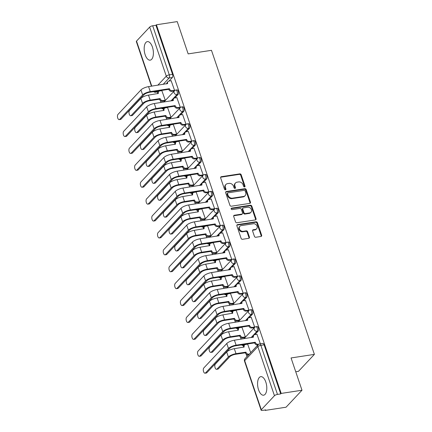 <?xml version="1.0" encoding="UTF-8"?>
<svg xmlns="http://www.w3.org/2000/svg" width="432" height="432" viewBox="0 0 432 432"><rect width="100%" height="100%" fill="white"/><g stroke="black" fill="none" stroke-linecap="round" stroke-linejoin="round"><path stroke-width="0.65" d="M244.544 186.932A0.826 0.68 43.2 0 0 245.009 186.073L241.186 174.776A1.177 0.972 43.2 0 0 239.798 173.869L221.319 176.693A1.177 0.972 43.2 0 0 220.649 177.914L224.478 189.216A0.826 0.68 43.2 0 0 225.914 188.995L225.418 187.531A3.775 3.116 43.2 0 1 225.952 184.448A3.775 3.116 43.2 0 1 227.551 183.627L229.095 183.389A3.775 3.116 43.2 0 1 233.528 186.295L234.025 187.758A0.826 0.68 43.2 0 0 235.462 187.537L234.97 186.073A3.775 3.116 43.2 0 1 235.499 182.984A3.775 3.116 43.2 0 1 237.103 182.169L238.642 181.931A3.775 3.116 43.2 0 1 243.081 184.831L243.572 186.295A0.826 0.68 43.2 0 0 244.544 186.932M244.582 186.921A0.826 0.68 43.2 0 0 244.544 186.57L240.721 175.268A1.177 0.972 43.2 0 0 239.333 174.361L220.855 177.19A1.177 0.972 43.2 0 0 220.639 177.25M225.488 189.842A0.826 0.68 43.2 0 0 225.45 189.491L224.953 188.028L225.418 187.531M235.035 188.384A0.826 0.68 43.2 0 0 234.997 188.033L234.5 186.57L234.97 186.073M265.815 382.072A9.374 4.45 -98.7 0 0 260.771 376.661A9.374 4.45 -98.7 0 0 258.563 389.794A9.374 4.45 -98.7 0 0 263.606 395.199A9.374 4.45 -98.7 0 0 265.815 382.072M152.41 47.023A9.374 4.45 -98.7 0 0 147.366 41.618A9.374 4.45 -98.7 0 0 145.157 54.745A9.374 4.45 -98.7 0 0 150.201 60.151A9.374 4.45 -98.7 0 0 152.41 47.023M254.416 236.347A1.177 0.972 43.2 0 0 255.803 237.254L260.987 236.461A1.177 0.972 43.2 0 0 261.652 235.24L257.407 222.691A1.177 0.972 43.2 0 0 256.019 221.783L237.535 224.613A1.177 0.972 43.2 0 0 236.871 225.833L241.121 238.383A1.177 0.972 43.2 0 0 242.503 239.29L248.767 238.329A1.177 0.972 43.2 0 0 249.437 237.109L247.617 231.741A1.177 0.972 43.2 0 0 246.229 230.834L243.124 231.309A3.154 2.603 43.2 0 1 239.798 229.673A3.154 2.603 43.2 0 1 239.863 226.303A3.154 2.603 43.2 0 1 241.196 225.617L253.363 223.754A3.154 2.603 43.2 0 1 256.689 225.391A3.154 2.603 43.2 0 1 256.63 228.76A3.154 2.603 43.2 0 1 255.29 229.446L253.265 229.754A1.177 0.972 43.2 0 0 252.596 230.98L254.416 236.347M156.406 24.781L177.223 21.6L188.152 53.892L211.475 50.323L314.393 354.38L291.065 357.95L301.995 390.236L281.183 393.422L156.406 24.781L155.941 25.277L152.696 25.774L169.312 74.86A2.403 1.139 81.3 0 1 169.117 78.019L163.112 84.407M249.788 203.386A1.177 0.972 43.2 0 0 250.457 202.165L246.208 189.61A1.177 0.972 43.2 0 0 244.82 188.703L226.341 191.533A1.177 0.972 43.2 0 0 225.671 192.753L229.921 205.303A1.177 0.972 43.2 0 0 231.309 206.21L249.788 203.386M251.807 206.15L256.052 218.7A1.177 0.972 43.2 0 1 255.388 219.92L236.909 222.75A1.177 0.972 43.2 0 1 235.521 221.843L233.701 216.47A1.177 0.972 43.2 0 1 234.371 215.249L241.866 214.105A1.177 0.972 43.2 0 0 242.53 212.884L241.326 209.32A1.177 0.972 43.2 0 0 239.938 208.413L232.135 209.606A0.826 0.68 43.2 0 1 231.633 208.116L250.42 205.243A1.177 0.972 43.2 0 1 251.807 206.15L251.343 206.647L255.587 219.197L256.052 218.7M301.995 390.236L286.049 407.214L265.237 410.4L265.097 409.995M157.448 91.951L157.729 92.777M160.369 100.58L161.023 102.508M163.166 108.842L163.447 109.685M166.088 117.482L166.741 119.41M168.885 125.75L169.171 126.587M171.812 134.39L172.465 136.318M174.609 142.652L174.895 143.494M177.53 151.292L178.184 153.22M180.328 159.554L180.614 160.396M183.254 168.194L183.908 170.122M186.052 176.461L186.338 177.298M188.978 185.101L189.626 187.029M191.776 193.363L192.056 194.206M194.697 202.003L195.35 203.931M197.494 210.265L197.78 211.108M200.421 218.911L201.074 220.838M203.218 227.173L203.499 228.01M206.14 235.813L206.793 237.74M208.937 244.075L209.223 244.917M211.864 252.715L212.517 254.642M214.661 260.982L214.947 261.819M217.582 269.622L218.236 271.55M220.379 277.884L220.666 278.726M223.306 286.524L223.96 288.452M226.103 294.786L226.39 295.628M229.03 303.426L229.678 305.354M231.827 311.693L232.108 312.53M234.749 320.333L235.402 322.261M237.546 328.595L237.832 329.438M240.473 337.235L241.126 339.163M243.27 345.497L243.551 346.34M246.191 354.143L247.012 356.557M295.747 371.768L298.447 371.358L314.393 354.38M281.183 393.422L280.719 393.919L277.474 394.411A2.403 0.74 161.3 0 0 274.455 395.723L261.295 409.73A2.403 0.74 161.3 0 0 261.112 410.179A2.403 0.74 161.3 0 0 262.456 410.4L265.702 409.903L265.237 410.4M155.941 25.277L172.557 74.363A2.403 1.139 81.3 0 1 172.357 77.522L169.047 81.049M166.952 83.279L166.358 83.911M160.002 90.677L159.748 90.952M151.448 86.195L136.334 41.542A2.403 0.74 -18.7 0 1 136.517 41.094L149.677 27.086A2.403 0.74 -18.7 0 1 152.696 25.774M164.527 100.915L165.256 100.267L161.849 90.628M173.826 91.012L174.555 90.364L171.148 80.73M179.55 107.919L180.279 107.271L176.866 97.632M170.251 117.817L170.98 117.169L167.567 107.536M185.269 124.821L185.998 124.173L182.59 114.539M175.97 134.719L176.699 134.071L173.291 124.438M190.993 141.728L191.722 141.08L188.309 131.441M181.694 151.627L182.423 150.979L179.015 141.34M196.711 158.63L197.446 157.982L194.033 148.343M187.418 168.529L188.147 167.881L184.734 158.247M202.435 175.532L203.164 174.884L199.757 165.251M193.136 185.436L193.865 184.788L190.458 175.149M208.159 192.44L208.888 191.792L205.475 182.153M198.86 202.338L199.589 201.69L196.177 192.051M213.878 209.342L214.607 208.694L211.199 199.06M204.579 219.24L205.308 218.592L201.901 208.958M219.602 226.244L220.331 225.596L216.918 215.962M210.303 236.147L211.032 235.499L207.619 225.86M225.32 243.151L226.049 242.503L222.642 232.864M216.022 253.049L216.751 252.401L213.343 242.768M231.044 260.053L231.773 259.405L228.361 249.772M221.746 269.951L222.475 269.303L219.067 259.67M236.763 276.961L237.497 276.313L234.085 266.674M227.47 286.859L228.199 286.211L224.786 276.572M242.487 293.863L243.216 293.215L239.809 283.581M233.188 303.761L233.917 303.113L230.51 293.479M248.211 310.765L248.94 310.117L245.527 300.483M238.912 320.668L239.641 320.02L236.228 310.381M253.93 327.672L254.659 327.024L251.251 317.385M244.631 337.57L245.36 336.922L241.952 327.283M260.345 343.818L256.97 334.292M250.684 352.647L247.671 344.191M258.185 331.085L257.035 331.258A2.403 1.139 81.3 0 0 257.348 328.504A2.403 1.139 81.3 0 0 255.938 326.716L257.089 326.538A2.403 1.139 -98.7 0 1 258.498 328.325A2.403 1.139 -98.7 0 1 258.185 331.085L254.869 334.611M252.774 336.841L252.18 337.473M245.83 344.239L245.57 344.509A2.403 1.982 43.2 0 0 244.539 345.033A2.403 1.982 43.2 0 0 244.199 346.999L234.317 348.683A6.07 1.863 161.3 0 0 226.687 351.988L215.32 364.09A2.765 1.312 -98.7 0 0 214.963 367.265A2.765 1.312 -98.7 0 0 216.583 369.317A2.765 1.312 -98.7 0 0 217.01 369.079L218.365 368.869A2.765 1.312 81.3 0 1 217.939 369.112L216.583 369.317M252.461 314.177L251.311 314.356A2.403 1.139 81.3 0 0 251.624 311.596A2.403 1.139 81.3 0 0 250.214 309.809L251.365 309.636A2.403 1.139 -98.7 0 1 252.774 311.423A2.403 1.139 -98.7 0 1 252.461 314.177L249.151 317.709M247.055 319.939L246.461 320.571M240.106 327.337L239.852 327.607A2.403 1.982 43.2 0 0 238.815 328.131A2.403 1.982 43.2 0 0 238.48 330.097L228.598 331.776A6.07 1.863 161.3 0 0 220.968 335.086L209.596 347.188A2.765 1.312 -98.7 0 0 209.239 350.357A2.765 1.312 -98.7 0 0 210.859 352.415A2.765 1.312 -98.7 0 0 211.286 352.172L212.647 351.967A2.765 1.312 81.3 0 1 212.22 352.204L210.859 352.415M246.742 297.275L245.592 297.448A2.403 1.139 81.3 0 0 245.9 294.694A2.403 1.139 81.3 0 0 244.496 292.907L245.646 292.729A2.403 1.139 -98.7 0 1 247.055 294.516A2.403 1.139 -98.7 0 1 246.742 297.275L243.427 300.802M241.331 303.032L240.737 303.664M234.382 310.43L234.128 310.705A2.403 1.982 43.2 0 0 233.096 311.229A2.403 1.982 43.2 0 0 232.756 313.195L222.874 314.874A6.07 1.863 161.3 0 0 215.244 318.184L203.877 330.286A2.765 1.312 -98.7 0 0 203.521 333.455A2.765 1.312 -98.7 0 0 205.141 335.507A2.765 1.312 -98.7 0 0 205.562 335.27L206.923 335.059A2.765 1.312 81.3 0 1 206.496 335.302L205.141 335.507M241.018 280.373L239.868 280.546A2.403 1.139 81.3 0 0 240.181 277.787A2.403 1.139 81.3 0 0 238.772 276.005L239.922 275.827A2.403 1.139 -98.7 0 1 241.331 277.614A2.403 1.139 -98.7 0 1 241.018 280.373L237.703 283.9M235.613 286.13L235.019 286.762M228.663 293.528L228.404 293.798M235.3 263.466L234.149 263.644A2.403 1.139 81.3 0 0 234.457 260.885A2.403 1.139 81.3 0 0 233.048 259.097L234.203 258.925A2.403 1.139 -98.7 0 1 235.607 260.707A2.403 1.139 -98.7 0 1 235.3 263.466L231.984 266.998M229.889 269.228L229.295 269.86M222.939 276.62L222.685 276.896M229.576 246.564L228.425 246.737A2.403 1.139 81.3 0 0 228.739 243.983A2.403 1.139 81.3 0 0 227.329 242.195L228.479 242.017A2.403 1.139 -98.7 0 1 229.889 243.805A2.403 1.139 -98.7 0 1 229.576 246.564L226.26 250.09A2.403 1.982 43.2 0 0 225.229 250.614A2.403 1.982 43.2 0 0 224.888 252.58L205.805 255.668A6.07 1.863 161.3 0 0 198.175 258.979L175.181 283.457A2.765 1.312 -98.7 0 0 174.825 286.627A2.765 1.312 -98.7 0 0 176.445 288.679A2.765 1.312 -98.7 0 0 176.872 288.441L178.227 288.23A2.765 1.312 81.3 0 1 177.806 288.473L176.445 288.679M224.165 252.32L223.576 252.952M217.22 259.718L216.961 259.988M223.857 229.657L222.701 229.835A2.403 1.139 81.3 0 0 223.015 227.075A2.403 1.139 81.3 0 0 221.605 225.293L222.755 225.115A2.403 1.139 -98.7 0 1 224.165 226.903A2.403 1.139 -98.7 0 1 223.857 229.657L220.541 233.188A2.403 1.982 43.2 0 0 219.505 233.712A2.403 1.982 43.2 0 0 219.17 235.678L200.081 238.766A6.07 1.863 161.3 0 0 192.451 242.077L169.463 266.549A2.765 1.312 -98.7 0 0 169.101 269.719A2.765 1.312 -98.7 0 0 170.721 271.777A2.765 1.312 -98.7 0 0 171.148 271.534L172.508 271.328A2.765 1.312 81.3 0 1 172.082 271.566L170.721 271.777M218.446 235.418L217.852 236.05M211.496 242.816L211.243 243.086M218.133 212.755L216.983 212.933A2.403 1.139 81.3 0 0 217.296 210.173A2.403 1.139 81.3 0 0 215.887 208.386L217.037 208.213A2.403 1.139 -98.7 0 1 218.446 209.995A2.403 1.139 -98.7 0 1 218.133 212.755L214.817 216.286A2.403 1.982 43.2 0 0 213.786 216.805A2.403 1.982 43.2 0 0 213.446 218.77L194.357 221.864A6.07 1.863 161.3 0 0 186.727 225.169L163.739 249.647A2.765 1.312 -98.7 0 0 163.382 252.817A2.765 1.312 -98.7 0 0 165.002 254.869A2.765 1.312 -98.7 0 0 165.424 254.632L166.784 254.421A2.765 1.312 81.3 0 1 166.358 254.664L165.002 254.869M212.722 218.511L212.128 219.143M205.778 225.909L205.519 226.184M212.409 195.853L211.259 196.025A2.403 1.139 81.3 0 0 211.572 193.271A2.403 1.139 81.3 0 0 210.163 191.484L211.313 191.306A2.403 1.139 -98.7 0 1 212.722 193.093A2.403 1.139 -98.7 0 1 212.409 195.853L209.099 199.379M207.004 201.609L206.41 202.241M200.054 209.007L199.8 209.277M206.69 178.945L205.54 179.123A2.403 1.139 81.3 0 0 205.848 176.364A2.403 1.139 81.3 0 0 204.444 174.577L205.594 174.404A2.403 1.139 -98.7 0 1 206.998 176.191A2.403 1.139 -98.7 0 1 206.69 178.945L203.375 182.477A2.403 1.982 43.2 0 0 202.343 183.001A2.403 1.982 43.2 0 0 202.003 184.966L182.914 188.055A6.07 1.863 161.3 0 0 175.284 191.36L152.296 215.838A2.765 1.312 -98.7 0 0 151.94 219.008A2.765 1.312 -98.7 0 0 153.554 221.065A2.765 1.312 -98.7 0 0 153.981 220.822L155.342 220.617A2.765 1.312 81.3 0 1 154.915 220.855L153.554 221.065M201.28 184.707L200.686 185.339M194.33 192.1L194.076 192.375M200.966 162.043L199.816 162.216A2.403 1.139 81.3 0 0 200.129 159.462A2.403 1.139 81.3 0 0 198.72 157.675L199.87 157.496A2.403 1.139 -98.7 0 1 201.28 159.284A2.403 1.139 -98.7 0 1 200.966 162.043L197.651 165.569A2.403 1.982 43.2 0 0 196.619 166.093A2.403 1.982 43.2 0 0 196.279 168.059L177.196 171.153A6.07 1.863 161.3 0 0 169.565 174.458L146.572 198.936A2.765 1.312 -98.7 0 0 146.216 202.106A2.765 1.312 -98.7 0 0 147.836 204.158A2.765 1.312 -98.7 0 0 148.262 203.92L149.623 203.71A2.765 1.312 81.3 0 1 149.197 203.953L147.836 204.158M195.556 167.8L194.967 168.431M188.611 175.198L188.352 175.473A2.403 1.982 43.2 0 0 187.321 175.997A2.403 1.982 43.2 0 0 186.98 177.962L177.098 179.642A6.07 1.863 161.3 0 0 169.468 182.952L158.101 195.053A2.765 1.312 -98.7 0 0 157.745 198.223A2.765 1.312 -98.7 0 0 159.365 200.275A2.765 1.312 -98.7 0 0 159.791 200.038L161.152 199.827A2.765 1.312 81.3 0 1 160.726 200.07L159.365 200.275M195.248 145.136L194.098 145.314A2.403 1.139 81.3 0 0 194.405 142.555A2.403 1.139 81.3 0 0 192.996 140.773L194.152 140.594A2.403 1.139 -98.7 0 1 195.556 142.382A2.403 1.139 -98.7 0 1 195.248 145.136L191.932 148.667M189.837 150.898L189.243 151.529M182.887 158.296L182.633 158.566A2.403 1.982 43.2 0 0 181.602 159.089A2.403 1.982 43.2 0 0 181.262 161.055L171.38 162.74A6.07 1.863 161.3 0 0 163.75 166.045L152.383 178.146A2.765 1.312 -98.7 0 0 152.021 181.321A2.765 1.312 -98.7 0 0 153.641 183.373A2.765 1.312 -98.7 0 0 154.067 183.13L155.428 182.925A2.765 1.312 81.3 0 1 155.002 183.163L153.641 183.373M189.524 128.234L188.374 128.412A2.403 1.139 81.3 0 0 188.687 125.653A2.403 1.139 81.3 0 0 187.277 123.865L188.428 123.692A2.403 1.139 -98.7 0 1 189.837 125.474A2.403 1.139 -98.7 0 1 189.524 128.234L186.208 131.765M184.113 133.996L183.524 134.622M177.169 141.388L176.909 141.664A2.403 1.982 43.2 0 0 175.878 142.187A2.403 1.982 43.2 0 0 175.538 144.153L165.656 145.832A6.07 1.863 161.3 0 0 158.026 149.143L146.659 161.244A2.765 1.312 -98.7 0 0 146.302 164.414A2.765 1.312 -98.7 0 0 147.922 166.466A2.765 1.312 -98.7 0 0 148.349 166.228L149.704 166.018A2.765 1.312 81.3 0 1 149.283 166.261L147.922 166.466M183.805 111.332L182.65 111.505A2.403 1.139 81.3 0 0 182.963 108.751A2.403 1.139 81.3 0 0 181.553 106.963L182.704 106.785A2.403 1.139 -98.7 0 1 184.113 108.572A2.403 1.139 -98.7 0 1 183.805 111.332L180.49 114.858M178.394 117.088L177.8 117.72M171.445 124.486L171.191 124.756A2.403 1.982 43.2 0 0 170.159 125.28A2.403 1.982 43.2 0 0 169.819 127.246L159.937 128.93A6.07 1.863 161.3 0 0 152.307 132.235L140.94 144.342A2.765 1.312 -98.7 0 0 140.578 147.512A2.765 1.312 -98.7 0 0 142.198 149.564A2.765 1.312 -98.7 0 0 142.625 149.326L143.986 149.116A2.765 1.312 81.3 0 1 143.559 149.359L142.198 149.564M178.081 94.424L176.931 94.603A2.403 1.139 81.3 0 0 177.244 91.843A2.403 1.139 81.3 0 0 175.835 90.061L176.985 89.883A2.403 1.139 -98.7 0 1 178.394 91.67A2.403 1.139 -98.7 0 1 178.081 94.424L174.766 97.956M172.67 100.186L172.076 100.818M165.726 107.584L165.467 107.854A2.403 1.982 43.2 0 0 164.435 108.378A2.403 1.982 43.2 0 0 164.095 110.344L154.213 112.028A6.07 1.863 161.3 0 0 146.583 115.333L135.216 127.435A2.765 1.312 -98.7 0 0 134.86 130.604A2.765 1.312 -98.7 0 0 136.48 132.662A2.765 1.312 -98.7 0 0 136.901 132.419L138.262 132.214A2.765 1.312 81.3 0 1 137.835 132.451L136.48 132.662M280.719 393.919L264.103 344.828A2.403 1.139 -98.7 0 0 262.807 343.445L259.567 343.937A2.403 1.139 81.3 0 1 260.858 345.325L277.474 394.411M235.499 182.984L235.035 183.481A3.775 3.116 43.2 0 0 234.5 186.57M225.952 184.448L225.488 184.939A3.775 3.116 43.2 0 0 224.953 188.028M250.004 203.326A1.177 0.972 43.2 0 0 249.993 202.657L245.743 190.107A1.177 0.972 43.2 0 0 244.355 189.2L225.877 192.029A1.177 0.972 43.2 0 0 225.661 192.083M245.165 191.003A0.826 0.68 43.2 0 0 244.193 190.366L227.972 192.85A0.826 0.68 43.2 0 0 227.507 193.703L228.031 195.242A3.775 3.116 43.2 0 0 232.465 198.148L243.556 196.452A3.775 3.116 43.2 0 0 245.155 195.631A3.775 3.116 43.2 0 0 245.689 192.542L245.165 191.003M227.626 193.028L227.162 193.52A0.826 0.68 43.2 0 0 227.043 194.2L227.507 193.703M245.155 195.631L244.69 196.128A3.775 3.116 43.2 0 1 243.092 196.943L232 198.639A3.775 3.116 43.2 0 1 227.567 195.739L227.043 194.2M255.604 219.866A1.177 0.972 43.2 0 0 255.587 219.197M242.363 213.851L241.898 214.342A1.177 0.972 43.2 0 1 241.402 214.601L233.906 215.746A1.177 0.972 43.2 0 0 233.69 215.806M251.343 206.647A1.177 0.972 43.2 0 0 249.955 205.74L231.169 208.613A0.826 0.68 43.2 0 0 231.131 208.618M249.642 212.917A3.154 2.603 43.2 0 0 250.981 212.231A3.154 2.603 43.2 0 0 251.041 208.861A3.154 2.603 43.2 0 0 247.714 207.225L243.427 207.878A1.177 0.972 43.2 0 0 242.762 209.099L243.967 212.663A1.177 0.972 43.2 0 0 245.354 213.57L249.642 212.917L249.178 213.408A3.154 2.603 43.2 0 0 250.511 212.728L250.981 212.231M242.93 208.138L242.465 208.629A1.177 0.972 43.2 0 0 242.298 209.596L242.762 209.099M249.178 213.408L244.89 214.067A1.177 0.972 43.2 0 1 243.502 213.16L242.298 209.596M256.63 228.76L256.165 229.257A3.154 2.603 43.2 0 1 254.826 229.943L252.796 230.251A1.177 0.972 43.2 0 0 252.585 230.31M239.863 226.303L239.398 226.795A3.154 2.603 43.2 0 0 239.333 230.164A3.154 2.603 43.2 0 0 242.66 231.8L243.124 231.309M248.983 238.27A1.177 0.972 43.2 0 0 248.972 237.605L247.153 232.232A1.177 0.972 43.2 0 0 245.765 231.325L242.66 231.8M261.198 236.401A1.177 0.972 43.2 0 0 261.187 235.737L256.937 223.187A1.177 0.972 43.2 0 0 255.555 222.28L237.071 225.104A1.177 0.972 43.2 0 0 236.86 225.164M161.989 90.607L159.732 90.952A2.403 1.982 43.2 0 0 158.711 91.476A2.403 1.982 43.2 0 0 158.371 93.442L148.489 95.121A6.07 1.863 161.3 0 0 140.864 98.431L129.492 110.533A2.765 1.312 -98.7 0 0 129.136 113.702A2.765 1.312 -98.7 0 0 130.756 115.754A2.765 1.312 -98.7 0 0 131.182 115.517L132.543 115.306A2.765 1.312 81.3 0 1 132.116 115.549L130.756 115.754M164.668 100.894L162.394 101.239A2.403 1.982 -136.8 0 1 159.565 99.392L160.115 98.588L150.179 100.105A6.07 1.863 161.3 0 0 142.549 103.415L131.182 115.517M160.115 98.588L160.169 98.75A2.403 1.982 43.2 0 0 162.999 100.597L165.251 100.251M132.543 115.306L143.91 103.205A4.509 1.382 -18.7 0 1 149.575 100.748L159.511 99.23M157.675 93.717A2.403 1.982 -136.8 0 1 158.107 92.119L158.711 91.476M171.288 80.708L169.031 81.054A2.403 1.982 43.2 0 0 168.01 81.572A2.403 1.982 43.2 0 0 167.67 83.538L148.586 86.632A6.07 1.863 161.3 0 0 140.956 89.937L117.963 114.415A2.765 1.312 -98.7 0 0 117.607 117.585A2.765 1.312 -98.7 0 0 119.227 119.637A2.765 1.312 -98.7 0 0 119.653 119.399L121.014 119.189A2.765 1.312 81.3 0 1 120.587 119.432L119.227 119.637M173.966 90.99L171.693 91.341A2.403 1.982 -136.8 0 1 168.863 89.494L169.414 88.69L150.271 91.616A6.07 1.863 161.3 0 0 142.641 94.921L119.653 119.399M121.014 119.189L144.002 94.716A4.509 1.382 -18.7 0 1 149.666 92.259L168.809 89.332M166.973 83.819A2.403 1.982 -136.8 0 1 167.405 82.22L168.01 81.572M169.414 88.69L169.468 88.852A2.403 1.982 43.2 0 0 172.292 90.698L171.693 91.341M174.55 90.353L172.292 90.698M167.708 107.514L165.456 107.854M170.392 117.796L168.113 118.147A2.403 1.982 -136.8 0 1 165.289 116.294L165.839 115.49L155.898 117.013A6.07 1.863 161.3 0 0 148.273 120.317L136.901 132.419M165.839 115.49L165.893 115.652A2.403 1.982 43.2 0 0 168.718 117.499L170.975 117.153M138.262 132.214L149.629 120.112A4.509 1.382 -18.7 0 1 155.299 117.655L165.235 116.132M163.399 110.619A2.403 1.982 -136.8 0 1 163.831 109.021L164.435 108.378M173.432 124.416L171.175 124.762M176.11 134.698L173.837 135.049A2.403 1.982 -136.8 0 1 171.007 133.202L171.558 132.397L161.622 133.915A6.07 1.863 161.3 0 0 153.992 137.219L142.625 149.326M171.558 132.397L171.612 132.559A2.403 1.982 43.2 0 0 174.442 134.406L176.699 134.06M143.986 149.116L155.353 137.014A4.509 1.382 -18.7 0 1 161.017 134.557L170.953 133.04M169.117 127.526A2.403 1.982 -136.8 0 1 169.555 125.928L170.159 125.28M177.007 97.61L174.755 97.956A2.403 1.982 43.2 0 0 173.734 98.48A2.403 1.982 43.2 0 0 173.394 100.445L154.305 103.534A6.07 1.863 161.3 0 0 146.675 106.839L123.687 131.317A2.765 1.312 -98.7 0 0 123.331 134.487A2.765 1.312 -98.7 0 0 124.951 136.544A2.765 1.312 -98.7 0 0 125.372 136.301L126.733 136.096A2.765 1.312 81.3 0 1 126.306 136.334L124.951 136.544M179.69 107.897L177.412 108.243A2.403 1.982 -136.8 0 1 174.587 106.396L175.138 105.592L155.995 108.518A6.07 1.863 161.3 0 0 148.365 111.829L125.372 136.301M126.733 136.096L149.726 111.618A4.509 1.382 -18.7 0 1 155.39 109.161L174.533 106.234M172.697 100.721A2.403 1.982 -136.8 0 1 173.129 99.122L173.734 98.48M175.138 105.592L175.192 105.754A2.403 1.982 43.2 0 0 178.016 107.6L177.412 108.243M180.274 107.255L178.016 107.6M182.731 114.518L180.473 114.863A2.403 1.982 43.2 0 0 179.453 115.382A2.403 1.982 43.2 0 0 179.118 117.347L160.029 120.436A6.07 1.863 161.3 0 0 152.399 123.746L129.411 148.219A2.765 1.312 -98.7 0 0 129.049 151.394A2.765 1.312 -98.7 0 0 130.669 153.446A2.765 1.312 -98.7 0 0 131.096 153.209L132.457 152.998A2.765 1.312 81.3 0 1 132.03 153.241L130.669 153.446M185.409 124.799L183.136 125.15A2.403 1.982 -136.8 0 1 180.306 123.304L180.857 122.494L161.714 125.42A6.07 1.863 161.3 0 0 154.084 128.731L131.096 153.209M132.457 152.998L155.444 128.52A4.509 1.382 -18.7 0 1 161.114 126.068L180.252 123.142M178.416 117.628A2.403 1.982 -136.8 0 1 178.853 116.024L179.453 115.382M180.857 122.494L180.911 122.656A2.403 1.982 43.2 0 0 183.74 124.508L183.136 125.15M185.998 124.162L183.74 124.508M179.156 141.318L176.899 141.664M181.834 151.605L179.555 151.951A2.403 1.982 -136.8 0 1 176.731 150.104L177.282 149.299L167.346 150.817A6.07 1.863 161.3 0 0 159.716 154.127L148.349 166.228M177.282 149.299L177.336 149.461A2.403 1.982 43.2 0 0 180.16 151.308L182.417 150.962M149.704 166.018L161.071 153.916A4.509 1.382 -18.7 0 1 166.741 151.465L176.677 149.942M174.841 144.428A2.403 1.982 -136.8 0 1 175.273 142.83L175.878 142.187M184.874 158.225L182.617 158.571M187.558 168.507L185.279 168.858A2.403 1.982 -136.8 0 1 182.455 167.011L183.001 166.201L173.065 167.724A6.07 1.863 161.3 0 0 165.434 171.029L154.067 183.13M183.001 166.201L183.06 166.363A2.403 1.982 43.2 0 0 185.884 168.215L188.141 167.87M155.428 182.925L166.795 170.824A4.509 1.382 -18.7 0 1 172.46 168.367L182.396 166.844M180.565 161.336A2.403 1.982 -136.8 0 1 180.997 159.732L181.602 159.089M190.598 175.127L188.341 175.473M193.277 185.414L190.998 185.76A2.403 1.982 -136.8 0 1 188.174 183.913L188.725 183.109L178.789 184.626A6.07 1.863 161.3 0 0 171.158 187.936L159.791 200.038M188.725 183.109L188.779 183.271A2.403 1.982 43.2 0 0 191.603 185.117L193.86 184.772M161.152 199.827L172.519 187.726A4.509 1.382 -18.7 0 1 178.184 185.269L188.12 183.751M186.284 178.238A2.403 1.982 -136.8 0 1 186.716 176.639L187.321 175.997M188.455 131.42L186.197 131.765A2.403 1.982 43.2 0 0 185.177 132.289A2.403 1.982 43.2 0 0 184.837 134.255L165.753 137.344A6.07 1.863 161.3 0 0 158.123 140.648L135.13 165.127A2.765 1.312 -98.7 0 0 134.773 168.296A2.765 1.312 -98.7 0 0 136.393 170.348A2.765 1.312 -98.7 0 0 136.82 170.111L138.175 169.9A2.765 1.312 81.3 0 1 137.754 170.143L136.393 170.348M191.133 141.707L188.854 142.052A2.403 1.982 -136.8 0 1 186.03 140.206L186.581 139.401L167.438 142.328A6.07 1.863 161.3 0 0 159.808 145.633L136.82 170.111M138.175 169.9L161.168 145.427A4.509 1.382 -18.7 0 1 166.833 142.97L185.976 140.044M184.14 134.53A2.403 1.982 -136.8 0 1 184.572 132.932L185.177 132.289M186.581 139.401L186.635 139.563A2.403 1.982 43.2 0 0 189.459 141.41L188.854 142.052M191.716 141.064L189.459 141.41M194.173 148.322L191.916 148.667A2.403 1.982 43.2 0 0 190.901 149.191A2.403 1.982 43.2 0 0 190.561 151.157L171.472 154.246A6.07 1.863 161.3 0 0 163.841 157.556L140.854 182.029A2.765 1.312 -98.7 0 0 140.492 185.204A2.765 1.312 -98.7 0 0 142.112 187.256A2.765 1.312 -98.7 0 0 142.538 187.013L143.899 186.808A2.765 1.312 81.3 0 1 143.473 187.045L142.112 187.256M196.857 158.609L194.578 158.954A2.403 1.982 -136.8 0 1 191.754 157.108L192.299 156.303L173.162 159.23A6.07 1.863 161.3 0 0 165.532 162.54L142.538 187.013M143.899 186.808L166.887 162.329A4.509 1.382 -18.7 0 1 172.557 159.872L191.695 156.946M189.864 151.432A2.403 1.982 -136.8 0 1 190.296 149.834L190.901 149.191M192.299 156.303L192.359 156.465A2.403 1.982 43.2 0 0 195.183 158.312L194.578 158.954M197.44 157.966L195.183 158.312M202.576 175.511L200.297 175.862A2.403 1.982 -136.8 0 1 197.473 174.015L198.023 173.205L178.88 176.137A6.07 1.863 161.3 0 0 171.25 179.442L148.262 203.92M149.623 203.71L172.611 179.237A4.509 1.382 -18.7 0 1 178.276 176.78L197.419 173.853M195.583 168.34A2.403 1.982 -136.8 0 1 196.015 166.736L196.619 166.093M199.897 165.229L197.64 165.575M198.023 173.205L198.077 173.372A2.403 1.982 43.2 0 0 200.902 175.219L200.297 175.862M203.159 174.874L200.902 175.219M196.317 192.029L194.06 192.375A2.403 1.982 43.2 0 0 193.045 192.899A2.403 1.982 43.2 0 0 192.704 194.864L182.822 196.544A6.07 1.863 161.3 0 0 175.192 199.854L163.825 211.955A2.765 1.312 -98.7 0 0 163.469 215.125A2.765 1.312 -98.7 0 0 165.089 217.183A2.765 1.312 -98.7 0 0 165.51 216.94L166.871 216.734A2.765 1.312 81.3 0 1 166.444 216.972L165.089 217.183M199.001 202.316L196.722 202.662A2.403 1.982 -136.8 0 1 193.898 200.815L194.449 200.011L184.507 201.533A6.07 1.863 161.3 0 0 176.877 204.838L165.51 216.94M194.449 200.011L194.503 200.173A2.403 1.982 43.2 0 0 197.327 202.019L199.584 201.674M166.871 216.734L178.238 204.628A4.509 1.382 -18.7 0 1 183.902 202.176L193.844 200.653M192.008 195.14A2.403 1.982 -136.8 0 1 192.44 193.541L193.045 192.899M208.3 192.418L206.021 192.764A2.403 1.982 -136.8 0 1 203.197 190.917L203.742 190.112L184.604 193.039A6.07 1.863 161.3 0 0 176.974 196.344L153.981 220.822M155.342 220.617L178.335 196.139A4.509 1.382 -18.7 0 1 184 193.682L203.143 190.755M201.307 185.242A2.403 1.982 -136.8 0 1 201.739 183.643L202.343 183.001M205.616 182.131L203.359 182.477M203.742 190.112L203.801 190.274A2.403 1.982 43.2 0 0 206.626 192.121L206.021 192.764M208.883 191.776L206.626 192.121M202.041 208.937L199.784 209.282A2.403 1.982 43.2 0 0 198.763 209.801A2.403 1.982 43.2 0 0 198.423 211.766L188.546 213.451A6.07 1.863 161.3 0 0 180.916 216.756L169.544 228.857A2.765 1.312 -98.7 0 0 169.187 232.033A2.765 1.312 -98.7 0 0 170.807 234.085A2.765 1.312 -98.7 0 0 171.234 233.842L172.595 233.636A2.765 1.312 81.3 0 1 172.168 233.879L170.807 234.085M204.719 219.218L202.446 219.569A2.403 1.982 -136.8 0 1 199.616 217.723L200.167 216.913L190.231 218.435A6.07 1.863 161.3 0 0 182.601 221.74L171.234 233.842M200.167 216.913L200.221 217.08A2.403 1.982 43.2 0 0 203.051 218.927L205.303 218.581M172.595 233.636L183.962 221.535A4.509 1.382 -18.7 0 1 189.626 219.078L199.562 217.561M197.726 212.047A2.403 1.982 -136.8 0 1 198.158 210.443L198.763 209.801M211.34 199.039L209.083 199.384A2.403 1.982 43.2 0 0 208.062 199.903A2.403 1.982 43.2 0 0 207.722 201.868L188.638 204.957A6.07 1.863 161.3 0 0 181.008 208.267L158.015 232.74A2.765 1.312 -98.7 0 0 157.658 235.915A2.765 1.312 -98.7 0 0 159.278 237.967A2.765 1.312 -98.7 0 0 159.705 237.724L161.066 237.519A2.765 1.312 81.3 0 1 160.639 237.757L159.278 237.967M214.018 209.32L211.745 209.671A2.403 1.982 -136.8 0 1 208.915 207.824L209.466 207.014L190.323 209.941A6.07 1.863 161.3 0 0 182.693 213.251L159.705 237.724M161.066 237.519L184.054 213.041A4.509 1.382 -18.7 0 1 189.718 210.584L208.861 207.657M207.025 202.149A2.403 1.982 -136.8 0 1 207.457 200.545L208.062 199.903M209.466 207.014L209.52 207.176A2.403 1.982 43.2 0 0 212.344 209.023L211.745 209.671M214.601 208.683L212.344 209.023M207.765 225.839L205.508 226.184A2.403 1.982 43.2 0 0 204.487 226.708A2.403 1.982 43.2 0 0 204.147 228.674L194.265 230.353A6.07 1.863 161.3 0 0 186.635 233.663L175.268 245.765A2.765 1.312 -98.7 0 0 174.911 248.935A2.765 1.312 -98.7 0 0 176.531 250.987A2.765 1.312 -98.7 0 0 176.953 250.749L178.313 250.538A2.765 1.312 81.3 0 1 177.887 250.781L176.531 250.987M210.443 236.126L208.165 236.471A2.403 1.982 -136.8 0 1 205.34 234.625L205.891 233.82L195.955 235.337A6.07 1.863 161.3 0 0 188.325 238.648L176.953 250.749M205.891 233.82L205.945 233.982A2.403 1.982 43.2 0 0 208.769 235.829L211.027 235.483M178.313 250.538L189.68 238.437A4.509 1.382 -18.7 0 1 195.35 235.98L205.286 234.463M203.45 228.949A2.403 1.982 -136.8 0 1 203.882 227.351L204.487 226.708M219.742 226.222L217.463 226.573A2.403 1.982 -136.8 0 1 214.639 224.726L215.19 223.922L196.047 226.849A6.07 1.863 161.3 0 0 188.417 230.153L165.424 254.632M166.784 254.421L189.778 229.948A4.509 1.382 -18.7 0 1 195.442 227.491L214.585 224.564M212.749 219.051A2.403 1.982 -136.8 0 1 213.181 217.453L213.786 216.805M217.058 215.941L214.807 216.286M215.19 223.922L215.244 224.084A2.403 1.982 43.2 0 0 218.068 225.931L217.463 226.573M220.325 225.585L218.068 225.931M213.484 242.746L211.226 243.092A2.403 1.982 43.2 0 0 210.211 243.61A2.403 1.982 43.2 0 0 209.871 245.576L199.989 247.261A6.07 1.863 161.3 0 0 192.359 250.565L180.992 262.667A2.765 1.312 -98.7 0 0 180.63 265.837A2.765 1.312 -98.7 0 0 182.25 267.894A2.765 1.312 -98.7 0 0 182.677 267.651L184.037 267.446A2.765 1.312 81.3 0 1 183.611 267.683L182.25 267.894M216.167 253.028L213.889 253.379A2.403 1.982 -136.8 0 1 211.064 251.527L211.61 250.722L201.674 252.245A6.07 1.863 161.3 0 0 194.044 255.55L182.677 267.651M211.61 250.722L211.664 250.884A2.403 1.982 43.2 0 0 214.493 252.731L216.751 252.391M184.037 267.446L195.404 255.344A4.509 1.382 -18.7 0 1 201.069 252.887L211.005 251.365M209.169 245.851A2.403 1.982 -136.8 0 1 209.606 244.253L210.211 243.61M225.461 243.13L223.187 243.475A2.403 1.982 -136.8 0 1 220.358 241.628L220.909 240.824L201.766 243.751A6.07 1.863 161.3 0 0 194.141 247.061L171.148 271.534M172.508 271.328L195.496 246.85A4.509 1.382 -18.7 0 1 201.166 244.393L220.304 241.466M218.468 235.953A2.403 1.982 -136.8 0 1 218.905 234.355L219.505 233.712M222.782 232.843L220.525 233.188M220.909 240.824L220.963 240.986A2.403 1.982 43.2 0 0 223.792 242.833L223.187 243.475M226.049 242.487L223.792 242.833M219.208 259.648L216.95 259.994A2.403 1.982 43.2 0 0 215.93 260.512A2.403 1.982 43.2 0 0 215.59 262.478L205.708 264.163A6.07 1.863 161.3 0 0 198.077 267.467L186.71 279.574A2.765 1.312 -98.7 0 0 186.354 282.744A2.765 1.312 -98.7 0 0 187.974 284.796A2.765 1.312 -98.7 0 0 188.401 284.558L189.756 284.348A2.765 1.312 81.3 0 1 189.335 284.591L187.974 284.796M221.886 269.93L219.607 270.281A2.403 1.982 -136.8 0 1 216.783 268.434L217.334 267.629L207.398 269.147A6.07 1.863 161.3 0 0 199.768 272.457L188.401 284.558M217.334 267.629L217.388 267.791A2.403 1.982 43.2 0 0 220.212 269.638L222.469 269.293M189.756 284.348L201.128 272.246A4.509 1.382 -18.7 0 1 206.793 269.789L216.729 268.272M214.893 262.759A2.403 1.982 -136.8 0 1 215.325 261.16L215.93 260.512M231.185 260.032L228.906 260.383A2.403 1.982 -136.8 0 1 226.082 258.536L226.633 257.726L207.49 260.653A6.07 1.863 161.3 0 0 199.859 263.963L176.872 288.441M178.227 288.23L201.22 263.752A4.509 1.382 -18.7 0 1 206.885 261.301L226.028 258.374M224.192 252.86A2.403 1.982 -136.8 0 1 224.624 251.257L225.229 250.614M228.506 249.75L226.249 250.096M226.633 257.726L226.687 257.888A2.403 1.982 43.2 0 0 229.511 259.74L228.906 260.383M231.768 259.394L229.511 259.74M224.926 276.55L222.669 276.896A2.403 1.982 43.2 0 0 221.654 277.42A2.403 1.982 43.2 0 0 221.314 279.385L211.432 281.065A6.07 1.863 161.3 0 0 203.801 284.375L192.434 296.476A2.765 1.312 -98.7 0 0 192.073 299.646A2.765 1.312 -98.7 0 0 193.693 301.703A2.765 1.312 -98.7 0 0 194.119 301.46L195.48 301.25A2.765 1.312 81.3 0 1 195.053 301.493L193.693 301.703M227.61 286.837L225.331 287.183A2.403 1.982 -136.8 0 1 222.507 285.336L223.052 284.531L213.116 286.049A6.07 1.863 161.3 0 0 205.486 289.359L194.119 301.46M223.052 284.531L223.112 284.693A2.403 1.982 43.2 0 0 225.936 286.54L228.193 286.195M195.48 301.25L206.847 289.148A4.509 1.382 -18.7 0 1 212.512 286.697L222.448 285.174M220.617 279.661A2.403 1.982 -136.8 0 1 221.049 278.062L221.654 277.42M234.225 266.652L231.968 266.998A2.403 1.982 43.2 0 0 230.953 267.521A2.403 1.982 43.2 0 0 230.612 269.487L211.523 272.576A6.07 1.863 161.3 0 0 203.893 275.881L180.905 300.359A2.765 1.312 -98.7 0 0 180.544 303.529A2.765 1.312 -98.7 0 0 182.164 305.586A2.765 1.312 -98.7 0 0 182.59 305.343L183.951 305.132A2.765 1.312 81.3 0 1 183.524 305.375L182.164 305.586M236.909 276.939L234.63 277.285A2.403 1.982 -136.8 0 1 231.806 275.438L232.351 274.633L213.214 277.56A6.07 1.863 161.3 0 0 205.583 280.865L182.59 305.343M183.951 305.132L206.939 280.66A4.509 1.382 -18.7 0 1 212.609 278.203L231.746 275.276M229.916 269.762A2.403 1.982 -136.8 0 1 230.348 268.164L230.953 267.521M232.351 274.633L232.411 274.795A2.403 1.982 43.2 0 0 235.235 276.642L234.63 277.285M237.492 276.296L235.235 276.642M230.65 293.458L228.393 293.803A2.403 1.982 43.2 0 0 227.372 294.322A2.403 1.982 43.2 0 0 227.032 296.287L217.15 297.972A6.07 1.863 161.3 0 0 209.52 301.277L198.153 313.378A2.765 1.312 -98.7 0 0 197.797 316.553A2.765 1.312 -98.7 0 0 199.417 318.605A2.765 1.312 -98.7 0 0 199.843 318.362L201.204 318.157A2.765 1.312 81.3 0 1 200.777 318.395L199.417 318.605M233.329 303.739L231.05 304.09A2.403 1.982 -136.8 0 1 228.226 302.243L228.776 301.433L218.84 302.956A6.07 1.863 161.3 0 0 211.21 306.261L199.843 318.362M228.776 301.433L228.83 301.595A2.403 1.982 43.2 0 0 231.655 303.448L233.912 303.102M201.204 318.157L212.571 306.056A4.509 1.382 -18.7 0 1 218.236 303.599L228.172 302.081M226.336 296.568A2.403 1.982 -136.8 0 1 226.768 294.964L227.372 294.322M239.949 283.559L237.692 283.9A2.403 1.982 43.2 0 0 236.671 284.423A2.403 1.982 43.2 0 0 236.331 286.389L217.247 289.478A6.07 1.863 161.3 0 0 209.617 292.788L186.624 317.261A2.765 1.312 -98.7 0 0 186.268 320.436A2.765 1.312 -98.7 0 0 187.888 322.488A2.765 1.312 -98.7 0 0 188.314 322.245L189.675 322.04A2.765 1.312 81.3 0 1 189.248 322.277L187.888 322.488M242.627 293.841L240.349 294.192A2.403 1.982 -136.8 0 1 237.524 292.34L238.075 291.535L218.932 294.462A6.07 1.863 161.3 0 0 211.302 297.772L188.314 322.245M189.675 322.04L212.663 297.562A4.509 1.382 -18.7 0 1 218.327 295.105L237.47 292.178M235.634 286.664A2.403 1.982 -136.8 0 1 236.066 285.066L236.671 284.423M238.075 291.535L238.129 291.697A2.403 1.982 43.2 0 0 240.953 293.544L240.349 294.192M243.211 293.198L240.953 293.544M236.369 310.36L234.112 310.705M239.053 320.647L236.774 320.992A2.403 1.982 -136.8 0 1 233.95 319.145L234.5 318.341L224.559 319.858A6.07 1.863 161.3 0 0 216.929 323.168L205.562 335.27M234.5 318.341L234.554 318.503A2.403 1.982 43.2 0 0 237.379 320.35L239.636 320.004M206.923 335.059L218.29 322.958A4.509 1.382 -18.7 0 1 223.954 320.501L233.896 318.983M232.06 313.47A2.403 1.982 -136.8 0 1 232.492 311.872L233.096 311.229M245.668 300.461L243.41 300.807A2.403 1.982 43.2 0 0 242.395 301.325A2.403 1.982 43.2 0 0 242.055 303.291L222.966 306.385A6.07 1.863 161.3 0 0 215.336 309.69L192.348 334.168A2.765 1.312 -98.7 0 0 191.992 337.338A2.765 1.312 -98.7 0 0 193.606 339.39A2.765 1.312 -98.7 0 0 194.033 339.152L195.394 338.942A2.765 1.312 81.3 0 1 194.967 339.185L193.606 339.39M248.351 310.743L246.073 311.094A2.403 1.982 -136.8 0 1 243.248 309.247L243.794 308.443L224.656 311.369A6.07 1.863 161.3 0 0 217.026 314.674L194.033 339.152M195.394 338.942L218.387 314.469A4.509 1.382 -18.7 0 1 224.051 312.012L243.194 309.085M241.358 303.572A2.403 1.982 -136.8 0 1 241.79 301.973L242.395 301.325M243.794 308.443L243.853 308.605A2.403 1.982 43.2 0 0 246.677 310.451L246.073 311.094M248.935 310.106L246.677 310.451M242.093 327.262L239.836 327.607M244.771 337.549L242.498 337.894A2.403 1.982 -136.8 0 1 239.668 336.047L240.219 335.243L230.283 336.766A6.07 1.863 161.3 0 0 222.653 340.07L211.286 352.172M240.219 335.243L240.273 335.405A2.403 1.982 43.2 0 0 243.103 337.252L245.354 336.906M212.647 351.967L224.014 339.865A4.509 1.382 -18.7 0 1 229.678 337.408L239.614 335.885M237.778 330.372A2.403 1.982 -136.8 0 1 238.21 328.774L238.815 328.131M251.392 317.363L249.134 317.709A2.403 1.982 43.2 0 0 248.114 318.233A2.403 1.982 43.2 0 0 247.774 320.198L228.69 323.287A6.07 1.863 161.3 0 0 221.06 326.592L198.067 351.07A2.765 1.312 -98.7 0 0 197.71 354.24A2.765 1.312 -98.7 0 0 199.33 356.297A2.765 1.312 -98.7 0 0 199.757 356.054L201.118 355.849A2.765 1.312 81.3 0 1 200.691 356.087L199.33 356.297M254.07 327.65L251.797 327.996A2.403 1.982 -136.8 0 1 248.967 326.149L249.518 325.345L230.375 328.271A6.07 1.863 161.3 0 0 222.745 331.576L199.757 356.054M201.118 355.849L224.105 331.371A4.509 1.382 -18.7 0 1 229.77 328.914L248.913 325.987M247.077 320.474A2.403 1.982 -136.8 0 1 247.509 318.875L248.114 318.233M249.518 325.345L249.572 325.507A2.403 1.982 43.2 0 0 252.401 327.353L251.797 327.996M254.653 327.008L252.401 327.353M247.817 344.169L245.56 344.515M248.735 354.721L248.216 354.802A2.403 1.982 -136.8 0 1 245.392 352.955L245.943 352.15L236.007 353.668A6.07 1.863 161.3 0 0 228.377 356.972L217.01 369.079M245.943 352.15L245.997 352.312A2.403 1.982 43.2 0 0 248.821 354.159L249.34 354.078M218.365 368.869L229.732 356.767A4.509 1.382 -18.7 0 1 235.402 354.31L245.338 352.793M243.502 347.279A2.403 1.982 -136.8 0 1 243.934 345.676L244.539 345.033M257.11 334.271L254.858 334.616A2.403 1.982 43.2 0 0 253.838 335.135A2.403 1.982 43.2 0 0 253.498 337.1L234.409 340.189A6.07 1.863 161.3 0 0 226.784 343.499L203.791 367.972A2.765 1.312 -98.7 0 0 203.434 371.147A2.765 1.312 -98.7 0 0 205.054 373.199A2.765 1.312 -98.7 0 0 205.475 372.956L206.836 372.751A2.765 1.312 81.3 0 1 206.41 372.994L205.054 373.199M258.034 344.822L257.515 344.903A2.403 1.982 -136.8 0 1 254.691 343.057L255.242 342.247L236.099 345.173A6.07 1.863 161.3 0 0 228.469 348.484L205.475 372.956M206.836 372.751L229.829 348.273A4.509 1.382 -18.7 0 1 235.494 345.821L254.637 342.889M252.801 337.381A2.403 1.982 -136.8 0 1 253.233 335.777L253.838 335.135M255.242 342.247L255.296 342.409A2.403 1.982 43.2 0 0 258.12 344.255L257.515 344.903M258.914 344.137L258.12 344.255M244.544 186.57L245.009 186.073M225.45 189.491L225.914 188.995M234.997 188.033L235.462 187.537M274.455 395.723L257.839 346.637L244.679 360.644L261.295 409.73M172.357 77.522L169.117 78.019A2.403 1.982 43.2 0 1 166.293 76.172L149.677 27.086M156.762 91.174L155.957 92.027A2.403 1.139 81.3 0 1 155.59 92.232L158.404 91.805M158.571 91.627L155.957 92.027A2.403 1.982 43.2 0 1 154.192 91.568M157.788 85.223L166.293 76.172A2.403 0.74 -18.7 0 1 169.312 74.86L172.557 74.363M136.517 41.094L151.767 86.141M255.938 326.716A2.403 2.403 0 0 0 254.551 327.445A2.403 1.982 -136.8 0 0 254.21 329.411A2.403 1.982 -136.8 0 0 257.035 331.258L251.03 337.651M244.679 344.412L243.875 345.265A2.403 1.139 81.3 0 1 243.508 345.476L244.231 345.368M244.399 345.19L243.875 345.265A2.403 1.982 -136.8 0 1 242.109 344.806M250.214 309.809A2.403 2.403 0 0 0 248.827 310.543A2.403 1.982 -136.8 0 0 248.486 312.509A2.403 1.982 -136.8 0 0 251.311 314.356L245.311 320.744M238.955 327.51L238.156 328.363A2.403 1.139 81.3 0 1 237.784 328.574L238.507 328.46M238.675 328.282L238.156 328.363A2.403 1.982 -136.8 0 1 236.385 327.904M244.496 292.907A2.403 2.403 0 0 0 243.103 293.636A2.403 1.982 -136.8 0 0 242.768 295.601A2.403 1.982 -136.8 0 0 245.592 297.448L239.587 303.842M233.231 310.608L232.432 311.456A2.403 1.139 81.3 0 1 232.065 311.666L232.783 311.558M232.951 311.38L232.432 311.456A2.403 1.982 -136.8 0 1 230.666 310.997M238.772 276.005A2.403 2.403 0 0 0 237.384 276.734A2.403 1.982 -136.8 0 0 237.044 278.699A2.403 1.982 -136.8 0 0 239.868 280.546L233.869 286.934M227.513 293.701L226.714 294.554A2.403 1.139 81.3 0 1 226.341 294.764L227.065 294.651M227.232 294.473L226.714 294.554A2.403 1.982 -136.8 0 1 224.942 294.095M233.048 259.097A2.403 2.403 0 0 0 231.66 259.832A2.403 1.982 -136.8 0 0 231.32 261.797A2.403 1.982 -136.8 0 0 234.149 263.644L228.145 270.032M221.789 276.799L220.99 277.652A2.403 1.139 81.3 0 1 220.622 277.857L221.341 277.749M221.508 277.571L220.99 277.652A2.403 1.982 -136.8 0 1 219.224 277.193M227.329 242.195A2.403 2.403 0 0 0 225.941 242.924A2.403 1.982 -136.8 0 0 225.601 244.89A2.403 1.982 -136.8 0 0 228.425 246.737L222.421 253.13M216.07 259.897L215.271 260.744A2.403 1.139 81.3 0 1 214.898 260.955L215.622 260.847M215.789 260.669L215.271 260.744A2.403 1.982 -136.8 0 1 213.5 260.285M221.605 225.293A2.403 2.403 0 0 0 220.217 226.022A2.403 1.982 -136.8 0 0 219.877 227.988A2.403 1.982 -136.8 0 0 222.701 229.835L216.702 236.223M210.346 242.989L209.547 243.842A2.403 1.139 81.3 0 1 209.174 244.053L209.898 243.94M210.065 243.761L209.547 243.842A2.403 1.982 -136.8 0 1 207.776 243.383M215.887 208.386A2.403 2.403 0 0 0 214.499 209.115A2.403 1.982 -136.8 0 0 214.159 211.081A2.403 1.982 -136.8 0 0 216.983 212.933L210.978 219.321M204.628 226.087L203.823 226.94A2.403 1.139 81.3 0 1 203.456 227.146L204.174 227.038M204.341 226.859L203.823 226.94A2.403 1.982 -136.8 0 1 202.057 226.481M210.163 191.484A2.403 2.403 0 0 0 208.775 192.213A2.403 1.982 -136.8 0 0 208.435 194.179A2.403 1.982 -136.8 0 0 211.259 196.025L205.259 202.419M198.904 209.18L198.104 210.033A2.403 1.139 81.3 0 1 197.732 210.244L198.455 210.13M198.623 209.952L198.104 210.033A2.403 1.982 -136.8 0 1 196.333 209.574M204.444 174.577A2.403 2.403 0 0 0 203.051 175.311A2.403 1.982 -136.8 0 0 202.711 177.277A2.403 1.982 -136.8 0 0 205.54 179.123L199.535 185.512M193.18 192.278L192.38 193.131A2.403 1.139 81.3 0 1 192.013 193.342L192.731 193.228M192.899 193.05L192.38 193.131A2.403 1.982 -136.8 0 1 190.615 192.672M198.72 157.675A2.403 2.403 0 0 0 197.332 158.404A2.403 1.982 -136.8 0 0 196.992 160.369A2.403 1.982 -136.8 0 0 199.816 162.216L193.817 168.61M187.461 175.376L186.662 176.224A2.403 1.139 81.3 0 1 186.289 176.434L187.013 176.326M187.18 176.148L186.662 176.224A2.403 1.982 -136.8 0 1 184.891 175.765M192.996 140.773A2.403 2.403 0 0 0 191.608 141.502A2.403 1.982 -136.8 0 0 191.268 143.467A2.403 1.982 -136.8 0 0 194.098 145.314L188.093 151.702M181.737 158.468L180.938 159.322A2.403 1.139 81.3 0 1 180.571 159.532L181.289 159.419M181.456 159.241L180.938 159.322A2.403 1.982 -136.8 0 1 179.172 158.863M187.277 123.865A2.403 2.403 0 0 0 185.89 124.6A2.403 1.982 -136.8 0 0 185.549 126.565A2.403 1.982 -136.8 0 0 188.374 128.412L182.369 134.8M176.018 141.566L175.214 142.42A2.403 1.139 81.3 0 1 174.847 142.625L175.57 142.517M175.738 142.339L175.214 142.42A2.403 1.982 -136.8 0 1 173.448 141.961M181.553 106.963A2.403 2.403 0 0 0 180.166 107.692A2.403 1.982 -136.8 0 0 179.825 109.658A2.403 1.982 -136.8 0 0 182.65 111.505L176.65 117.898M170.294 124.664L169.495 125.512A2.403 1.139 81.3 0 1 169.123 125.723L169.846 125.615M170.014 125.437L169.495 125.512A2.403 1.982 -136.8 0 1 167.724 125.053M175.835 90.061A2.403 2.403 0 0 0 174.447 90.79A2.403 1.982 -136.8 0 0 174.107 92.756A2.403 1.982 -136.8 0 0 176.931 94.603L170.926 100.991M164.576 107.757L163.771 108.61A2.403 1.139 81.3 0 1 163.404 108.821L164.122 108.707M164.29 108.529L163.771 108.61A2.403 1.982 -136.8 0 1 162.005 108.151M264.103 344.828L260.858 345.325A2.403 0.74 -18.7 0 0 257.839 346.637A2.403 1.982 -136.8 0 1 258.179 344.671L245.02 358.679A2.403 2.403 0 0 0 244.496 361.093L261.112 410.179M244.496 361.093A2.403 0.74 161.3 0 1 244.679 360.644A2.403 1.982 -136.8 0 1 245.02 358.679M220.855 177.19L221.319 176.693M239.333 174.361L239.798 173.869M240.721 175.268L241.186 174.776M225.877 192.029L226.341 191.533M244.355 189.2L244.82 188.703M245.743 190.107L246.208 189.61M249.993 202.657L250.457 202.165M227.567 195.739L228.031 195.242M232 198.639L232.465 198.148M243.092 196.943L243.556 196.452M233.906 215.746L234.371 215.249M241.402 214.601L241.866 214.105M231.169 208.613L231.633 208.116M249.955 205.74L250.42 205.243M243.502 213.16L243.967 212.663M244.89 214.067L245.354 213.57M252.796 230.251L253.265 229.754M254.826 229.943L255.29 229.446M245.765 231.325L246.229 230.834M247.153 232.232L247.617 231.741M248.972 237.605L249.437 237.109M237.071 225.104L237.535 224.613M255.555 222.28L256.019 221.783M256.937 223.187L257.407 222.691M261.187 235.737L261.652 235.24M148.489 95.121L150.179 100.105M162.394 101.239L162.999 100.597M159.565 99.392L160.169 98.75M140.864 98.431L142.549 103.415M150.271 91.616L148.586 86.632M169.468 88.852L168.863 89.494M142.641 94.921L140.956 89.937M154.213 112.028L155.898 117.013M168.113 118.147L168.718 117.499M165.289 116.294L165.893 115.652M146.583 115.333L148.273 120.317M159.937 128.93L161.622 133.915M173.837 135.049L174.442 134.406M171.007 133.202L171.612 132.559M152.307 132.235L153.992 137.219M155.995 108.518L154.305 103.534M175.192 105.754L174.587 106.396M148.365 111.829L146.675 106.839M161.714 125.42L160.029 120.436M180.911 122.656L180.306 123.304M154.084 128.731L152.399 123.746M165.656 145.832L167.346 150.817M179.555 151.951L180.16 151.308M176.731 150.104L177.336 149.461M158.026 149.143L159.716 154.127M171.38 162.74L173.065 167.724M185.279 168.858L185.884 168.215M182.455 167.011L183.06 166.363M163.75 166.045L165.434 171.029M177.098 179.642L178.789 184.626M190.998 185.76L191.603 185.117M188.174 183.913L188.779 183.271M169.468 182.952L171.158 187.936M167.438 142.328L165.753 137.344M186.635 139.563L186.03 140.206M159.808 145.633L158.123 140.648M173.162 159.23L171.472 154.246M192.359 156.465L191.754 157.108M165.532 162.54L163.841 157.556M178.88 176.137L177.196 171.153M198.077 173.372L197.473 174.015M171.25 179.442L169.565 174.458M182.822 196.544L184.507 201.533M196.722 202.662L197.327 202.019M193.898 200.815L194.503 200.173M175.192 199.854L176.877 204.838M184.604 193.039L182.914 188.055M203.801 190.274L203.197 190.917M176.974 196.344L175.284 191.36M188.546 213.451L190.231 218.435M202.446 219.569L203.051 218.927M199.616 217.723L200.221 217.08M180.916 216.756L182.601 221.74M190.323 209.941L188.638 204.957M209.52 207.176L208.915 207.824M182.693 213.251L181.008 208.267M194.265 230.353L195.955 235.337M208.165 236.471L208.769 235.829M205.34 234.625L205.945 233.982M186.635 233.663L188.325 238.648M196.047 226.849L194.357 221.864M215.244 224.084L214.639 224.726M188.417 230.153L186.727 225.169M199.989 247.261L201.674 252.245M213.889 253.379L214.493 252.731M211.064 251.527L211.664 250.884M192.359 250.565L194.044 255.55M201.766 243.751L200.081 238.766M220.963 240.986L220.358 241.628M194.141 247.061L192.451 242.077M205.708 264.163L207.398 269.147M219.607 270.281L220.212 269.638M216.783 268.434L217.388 267.791M198.077 267.467L199.768 272.457M207.49 260.653L205.805 255.668M226.687 257.888L226.082 258.536M199.859 263.963L198.175 258.979M211.432 281.065L213.116 286.049M225.331 287.183L225.936 286.54M222.507 285.336L223.112 284.693M203.801 284.375L205.486 289.359M213.214 277.56L211.523 272.576M232.411 274.795L231.806 275.438M205.583 280.865L203.893 275.881M217.15 297.972L218.84 302.956M231.05 304.09L231.655 303.448M228.226 302.243L228.83 301.595M209.52 301.277L211.21 306.261M218.932 294.462L217.247 289.478M238.129 291.697L237.524 292.34M211.302 297.772L209.617 292.788M222.874 314.874L224.559 319.858M236.774 320.992L237.379 320.35M233.95 319.145L234.554 318.503M215.244 318.184L216.929 323.168M224.656 311.369L222.966 306.385M243.853 308.605L243.248 309.247M217.026 314.674L215.336 309.69M228.598 331.776L230.283 336.766M242.498 337.894L243.103 337.252M239.668 336.047L240.273 335.405M220.968 335.086L222.653 340.07M230.375 328.271L228.69 323.287M249.572 325.507L248.967 326.149M222.745 331.576L221.06 326.592M234.317 348.683L236.007 353.668M248.216 354.802L248.821 354.159M245.392 352.955L245.997 352.312M226.687 351.988L228.377 356.972M236.099 345.173L234.409 340.189M255.296 342.409L254.691 343.057M228.469 348.484L226.784 343.499M161.438 108.238A2.403 2.403 0 0 0 163.404 108.821M163.841 102.076L174.447 90.79M167.162 125.14A2.403 2.403 0 0 0 169.123 125.723M169.565 118.978L180.166 107.692M172.881 142.047A2.403 2.403 0 0 0 174.847 142.625M175.284 135.886L185.89 124.6M178.605 158.949A2.403 2.403 0 0 0 180.571 159.532M181.008 152.788L191.608 141.502M184.329 175.851A2.403 2.403 0 0 0 186.289 176.434M186.732 169.69L197.332 158.404M190.048 192.758A2.403 2.403 0 0 0 192.013 193.342M192.451 186.597L203.051 175.311M195.772 209.66A2.403 2.403 0 0 0 197.732 210.244M198.175 203.499L208.775 192.213M201.49 226.568A2.403 2.403 0 0 0 203.456 227.146M203.893 220.406L214.499 209.115M207.214 243.47A2.403 2.403 0 0 0 209.174 244.053M209.617 237.308L220.217 226.022M212.933 260.372A2.403 2.403 0 0 0 214.898 260.955M215.336 254.21L225.941 242.924M218.657 277.279A2.403 2.403 0 0 0 220.622 277.857M221.06 271.118L231.66 259.832M224.381 294.181A2.403 2.403 0 0 0 226.341 294.764M226.784 288.02L237.384 276.734M230.099 311.083A2.403 2.403 0 0 0 232.065 311.666M232.502 304.927L243.103 293.636M235.823 327.991A2.403 2.403 0 0 0 237.784 328.574M238.226 321.829L248.827 310.543M241.542 344.893A2.403 2.403 0 0 0 243.508 345.476M243.945 338.731L254.551 327.445M259.567 343.937A2.403 2.403 0 0 0 258.179 344.671M153.625 91.654A2.403 2.403 0 0 0 155.59 92.232"/></g></svg>
